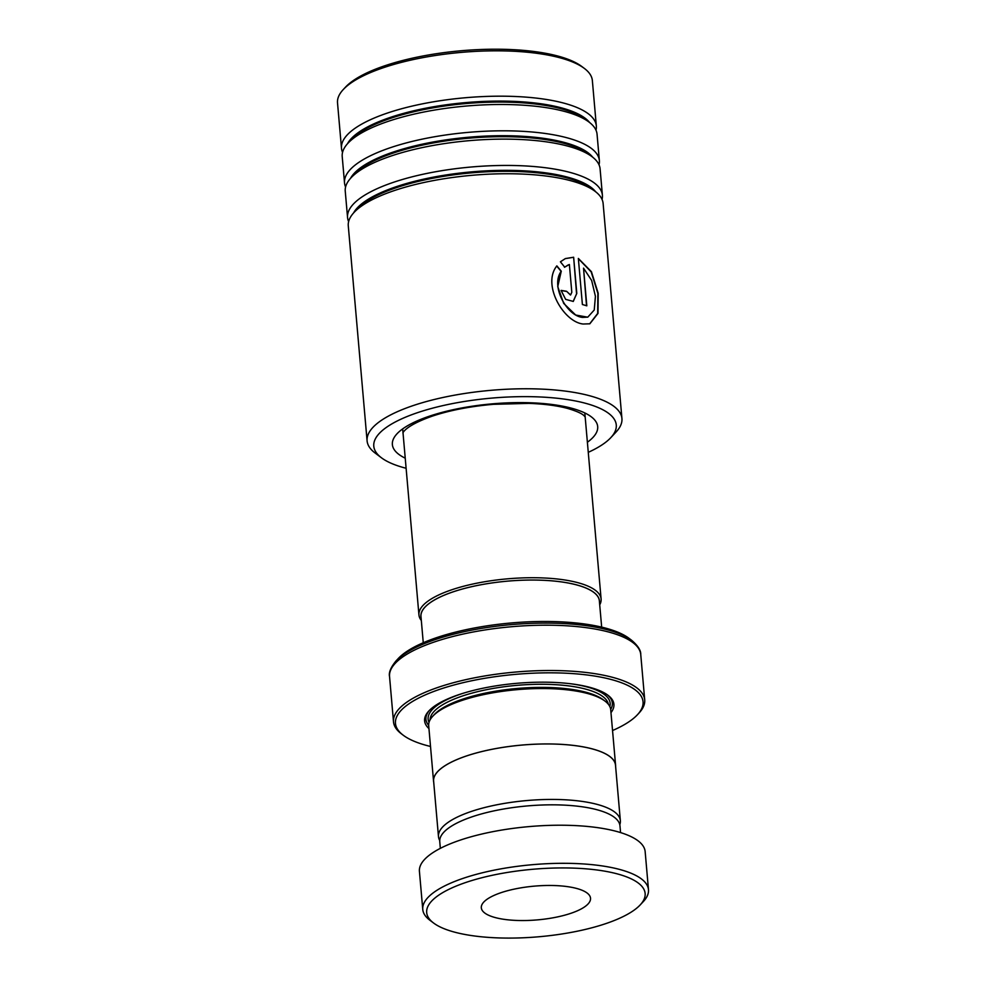 <?xml version="1.0" encoding="UTF-8"?>
<svg xmlns="http://www.w3.org/2000/svg" width="986" height="986" viewBox="0 0 986 986"><rect width="100%" height="100%" fill="white"/><g stroke="black" fill="none" stroke-linecap="round" stroke-linejoin="round"><path stroke-width="1.48" d="M619.787 824.74A91.291 28.212 175 0 0 620.354 820.685A91.291 28.212 175 0 0 488.748 806.536A91.291 28.212 175 0 0 438.474 836.596A91.291 28.212 175 0 0 439.731 840.491M620.354 820.685L615.51 765.21A91.291 28.212 175 0 0 483.904 751.061A91.291 28.212 175 0 0 433.618 781.122L438.474 836.596M423.265 642.736L420.973 616.509A89.541 27.67 -5 0 1 470.285 587.015A89.541 27.67 -5 0 1 599.365 600.893L601.67 627.133M599.463 601.904A89.603 27.682 175 0 0 470.26 587.003A89.603 27.682 175 0 0 421.059 617.519M421.318 620.465A91.427 28.249 -5 0 1 418.939 614.931A91.427 28.249 -5 0 1 469.299 584.834A91.427 28.249 -5 0 1 601.103 598.995A91.427 28.249 -5 0 1 599.71 604.849M615.609 766.332A91.365 28.237 175 0 0 615.584 765.21L610.728 709.809A91.365 28.237 175 0 0 604.997 701.095L603.136 699.703A89.541 27.67 175 0 0 479.677 694.354A89.541 27.67 175 0 0 434.419 714.456L432.842 716.156A91.365 28.237 175 0 0 428.7 725.733L433.544 781.134A91.365 28.237 175 0 0 433.717 782.255M604.997 701.095A91.365 28.237 175 0 0 479.023 695.648A91.365 28.237 175 0 0 432.842 716.156M610.975 712.644A95.026 29.358 175 0 0 607.955 695.241A95.026 29.358 175 0 0 476.941 689.559A95.026 29.358 175 0 0 428.91 710.906A95.026 29.358 175 0 0 428.947 728.568M610.691 709.439A93.559 28.914 175 0 0 607.179 694.686M396.052 660.891L398.295 658.488A122.424 37.838 -5 0 1 460.179 630.991A122.424 37.838 -5 0 1 628.994 638.299L631.619 640.271A125.012 38.627 -5 0 0 459.242 632.815A125.012 38.627 -5 0 0 396.052 660.891C390.789 667.3 388.62 672.514 389.544 676.519L393.5 721.826A126.085 38.959 -5 0 1 462.952 680.315A126.085 38.959 -5 0 1 644.708 699.85A126.085 38.959 -5 0 1 639.002 713.063L637.412 714.764A124.261 38.392 175 0 0 599.574 676.901A124.261 38.392 175 0 0 463.913 682.485A124.261 38.392 175 0 0 403.274 735.248A124.261 38.392 175 0 0 430.512 746.464M403.274 735.248L401.425 733.843A126.085 38.959 -5 0 1 393.5 721.826M615.584 765.21A91.365 28.237 175 0 0 483.867 751.049A91.365 28.237 175 0 0 433.544 781.134M612.54 730.54A124.261 38.392 175 0 0 637.412 714.764M429.563 710.216A93.559 28.914 175 0 0 428.676 725.363M519.573 870.687A109.643 33.881 175 0 0 433.581 923.019A109.643 33.881 175 0 0 552.271 935.332A109.643 33.881 175 0 0 640.173 904.938A109.643 33.881 175 0 0 519.573 870.687M433.581 923.019L429.871 920.221A113.291 35.015 -5 0 1 422.76 909.425A113.291 35.015 -5 0 1 518.735 866.152A113.291 35.015 -5 0 1 648.48 889.68A113.291 35.015 -5 0 1 643.353 901.549L640.173 904.938M544.087 919.174A54.822 16.935 175 0 0 590.528 898.234A54.822 16.935 175 0 0 527.744 886.845A54.822 16.935 175 0 0 481.316 907.786A54.822 16.935 175 0 0 544.087 919.174M440.335 848.342L439.756 841.65A90.453 27.953 -5 0 1 516.381 807.103A90.453 27.953 -5 0 1 619.972 825.874L620.551 832.578M422.76 909.425L419.42 871.341A113.291 35.015 -5 0 1 515.395 828.067A113.291 35.015 -5 0 1 645.152 851.584L648.48 889.68M588.272 452.327A121.697 37.604 175 0 0 610.753 437.71A121.697 37.604 175 0 0 585.327 403.237A121.697 37.604 175 0 0 432.213 408.253A121.697 37.604 175 0 0 381.434 457.775A121.697 37.604 175 0 0 404.716 467.906A121.697 37.604 175 0 0 406.109 468.264M381.434 457.775L375.124 453.03A127.909 39.526 -5 0 1 367.088 440.841A127.909 39.526 -5 0 1 447.348 396.569A127.909 39.526 -5 0 1 589.431 395.706A127.909 39.526 -5 0 1 621.932 418.545A127.909 39.526 -5 0 1 616.139 431.942L610.753 437.71M343.313 89.492L345.531 87.113A125.358 38.737 -5 0 1 438.265 53.429A125.358 38.737 -5 0 1 557.743 56.017A125.358 38.737 -5 0 1 581.74 66.456L584.341 68.404A127.909 39.526 175 0 0 559.863 57.767A127.909 39.526 175 0 0 437.932 55.117A127.909 39.526 175 0 0 343.313 89.492A127.909 39.526 175 0 0 337.52 102.889L341.489 148.257A127.909 39.526 175 0 0 342.561 152.349M595.988 130.177A127.909 39.526 175 0 0 596.333 125.962L592.364 80.593A127.909 39.526 175 0 0 584.341 68.404M602.052 199.418A127.909 39.526 175 0 0 602.397 195.203A127.909 39.526 175 0 0 569.883 172.377A127.909 39.526 175 0 0 427.813 173.24A127.909 39.526 175 0 0 347.553 217.499A127.909 39.526 175 0 0 348.625 221.591M621.932 418.545L603.124 203.523A127.909 39.526 175 0 0 595.088 191.333A127.909 39.526 175 0 0 570.611 180.684A127.909 39.526 175 0 0 448.692 178.035A127.909 39.526 175 0 0 354.073 212.409A127.909 39.526 175 0 0 348.28 225.819L367.088 440.841M599.02 164.798A127.909 39.526 175 0 0 599.365 160.582A127.909 39.526 175 0 0 566.851 137.744A127.909 39.526 175 0 0 424.781 138.607A127.909 39.526 175 0 0 344.521 182.878A127.909 39.526 175 0 0 345.593 186.97M602.397 195.203L600.092 168.889A127.909 39.526 175 0 0 592.056 156.7A127.909 39.526 175 0 0 567.579 146.064A127.909 39.526 175 0 0 445.66 143.414A127.909 39.526 175 0 0 351.041 177.788A127.909 39.526 175 0 0 345.248 191.185L347.553 217.499M596.333 125.962A127.909 39.526 175 0 0 563.832 103.123A127.909 39.526 175 0 0 421.761 103.986A127.909 39.526 175 0 0 341.489 148.257M599.365 160.582L597.06 134.269A127.909 39.526 175 0 0 589.036 122.079A127.909 39.526 175 0 0 564.559 111.43A127.909 39.526 175 0 0 442.628 108.793A127.909 39.526 175 0 0 348.009 143.167A127.909 39.526 175 0 0 342.216 156.564L344.521 182.878M583.527 268.13L591.662 280.48L595.421 296.318L594.238 310.023L587.804 317.122L582.578 317.406C567.184 316.124 550.126 286.174 561.268 271.187L556.868 265.887C541.745 284.535 563.561 322.065 583.157 324.024L589.838 323.79L597.997 313.425L598.206 293.273L591.415 271.668L578.351 258.443L582.393 304.526A127.909 39.526 175 0 1 586.818 305.833L583.527 268.13L586.522 305.746M569.378 264.494L571.806 292.287L570.598 294.974L566.568 291.289A127.909 39.526 175 0 0 561.083 290.402L565.644 299.362L573.273 301.42L576.798 293.397L573.642 257.235L565.36 258.579L560.418 261.808L564.707 267.157L568.232 264.926M564.473 267.268L569.132 264.593M570.475 295.024L566.568 291.289M566.334 291.4A127.551 39.415 175 0 0 561.108 290.537M573.137 301.469L576.798 293.397M576.539 293.495L573.642 257.235M573.371 257.334L565.249 258.628M589.69 323.839L597.689 313.425L597.886 293.397L591.193 271.926L578.375 258.677M587.656 317.172L575.688 315.027L563.684 303.392L557.743 286.63L561.268 271.187M561.046 271.286L556.659 265.998M608.374 704.312A89.541 27.67 175 0 0 479.406 691.235A89.541 27.67 175 0 0 430.056 719.916M609.816 706.568A91.365 28.237 175 0 0 571.288 683.84M644.708 699.85L640.752 654.544A126.085 38.959 175 0 0 458.983 634.996A126.085 38.959 175 0 0 389.544 676.519M463.026 693.318A91.365 28.237 175 0 0 429.033 722.393M595.088 191.333L591.156 188.363A124.039 38.331 175 0 0 567.418 178.047A124.039 38.331 175 0 0 449.185 175.483A124.039 38.331 175 0 0 357.425 208.822L354.073 212.409M592.056 156.7L588.124 153.742A124.039 38.331 175 0 0 564.386 143.426A124.039 38.331 175 0 0 446.153 140.85A124.039 38.331 175 0 0 354.393 174.189L351.041 177.788M589.036 122.079L585.105 119.121A124.039 38.331 175 0 0 561.367 108.793A124.039 38.331 175 0 0 443.133 106.229A124.039 38.331 175 0 0 351.373 139.568L348.009 143.167M405.234 458.182A103.062 31.848 -5 0 1 435.455 414.256A103.062 31.848 -5 0 1 571.498 408.192A103.062 31.848 -5 0 1 587.385 442.246M595.704 191.802A124.039 38.331 175 0 0 567.332 177.073A124.039 38.331 175 0 0 441.309 175.73A124.039 38.331 175 0 0 353.543 212.988M592.685 157.181A124.039 38.331 175 0 0 564.312 142.44A124.039 38.331 175 0 0 438.277 141.097A124.039 38.331 175 0 0 350.511 178.367M589.653 122.56A124.039 38.331 175 0 0 561.28 107.819A124.039 38.331 175 0 0 435.257 106.476A124.039 38.331 175 0 0 347.479 143.746M402.67 428.898L418.939 614.931M640.752 654.544C640.962 650.44 637.917 645.682 631.619 640.271M584.821 412.961L601.103 598.995M585.166 416.967L584.18 415.821C581.937 413.491 576.379 411.014 567.505 408.414C557.115 405.628 544.272 403.952 528.977 403.385L493.382 404.322C470.236 406.355 449.862 410.299 432.262 416.154C402.867 426.519 402.559 434.173 403.015 432.903"/></g></svg>
